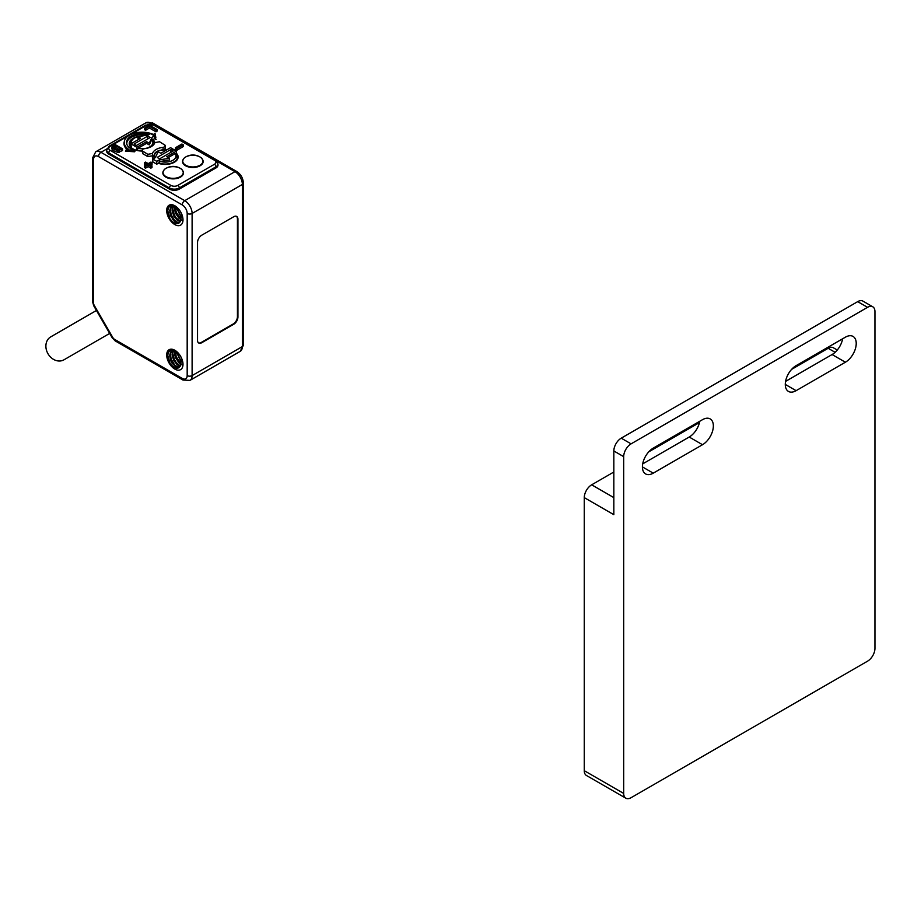 <?xml version="1.0" encoding="UTF-8"?>
<svg xmlns="http://www.w3.org/2000/svg" width="921" height="921" viewBox="0 0 921 921"><rect width="100%" height="100%" fill="white"/><g stroke="black" fill="none" stroke-linecap="round" stroke-linejoin="round"><path stroke-width="1.38" d="M179.468 367.053L175.715 366.408L170.834 359.881L170.143 354.585L170.834 352.524L173.125 350.786M180.435 365.856L177.373 364.405L173.977 360.042L172.526 354.62L173.413 350.913M180.953 363.76L175.934 357.509L175.048 351.88M180.228 359.363L177.972 354.861M169.913 350.475L168.29 352.616L167.76 355.299L170.017 363.415A10.453 6.033 -120 0 1 169.591 350.648A10.453 6.033 -120 0 1 170.017 350.44C174.426 350.233 177.857 353.319 180.32 359.697A8.715 5.031 60 0 1 180.32 366.051L179.088 367.272L175.577 366.754L171.916 363.035L170.592 360.41L169.74 355.08L170.35 352.95L173.378 350.901M177.35 354.067L180.562 360.433M175.105 350.475L174.84 355.287L175.704 358.039L178.904 362.701L180.919 364.14M173.252 350.843L172.169 355.138L173.77 360.56L177.235 364.797L180.309 366.074M179.468 222.56L175.715 221.915L172.1 218.035L170.834 215.376L170.143 210.092L170.834 208.031L173.125 206.292M180.435 221.351L177.373 219.912L173.977 215.549L172.526 210.115L173.413 206.419M180.953 219.256L175.934 213.004L175.048 207.386M180.228 214.869L177.972 210.368M169.913 205.982L168.29 208.123L167.76 210.794L170.017 218.91A10.453 6.033 -120 0 1 169.591 206.143A10.453 6.033 -120 0 1 170.017 205.936C174.426 205.728 177.857 208.814 180.32 215.192A8.715 5.031 60 0 1 180.32 221.558L179.088 222.778L175.577 222.26L170.592 215.917L169.74 210.587L170.35 208.457L173.378 206.396M177.35 209.562L180.562 215.94M175.105 205.982L174.84 210.794L175.704 213.545L178.904 218.196L180.919 219.647M173.252 206.35L172.169 210.633L173.77 216.067L177.235 220.303L180.309 221.581M237.929 219.152L237.929 316.997A5.917 3.419 -60 0 1 233.738 324.25L201.711 342.739A5.917 3.419 120 0 1 198.752 343.038A5.917 3.419 120 0 1 197.531 340.321L197.531 242.476A5.917 3.419 120 0 1 201.711 235.223L233.738 216.734A5.917 3.419 -60 0 1 236.697 216.435A5.917 3.419 -60 0 1 237.929 219.152L237.434 218.864A5.917 3.419 120 0 0 236.444 216.32M198.522 342.877A5.917 3.419 120 0 0 201.227 342.462L233.243 323.973A5.917 3.419 120 0 0 237.434 316.72L237.434 218.864M174.863 205.786A11.501 6.643 -120 0 0 169.119 205.21A11.501 6.643 -120 0 0 169.096 205.222L169.073 205.245A11.501 6.643 60 0 1 174.817 205.809A11.501 6.643 60 0 1 182.323 215.94A11.501 6.643 60 0 1 180.562 225.15A11.501 6.643 -120 0 0 180.608 225.127A11.501 6.643 -120 0 0 182.381 215.917A11.501 6.643 -120 0 0 174.863 205.786M180.585 369.632A11.501 6.643 -120 0 0 180.608 369.62A11.501 6.643 -120 0 0 182.381 360.41A11.501 6.643 -120 0 0 174.863 350.279A11.501 6.643 -120 0 0 169.119 349.715A11.501 6.643 -120 0 0 169.096 349.727M152.874 159.034A12.871 7.426 180 0 1 152.391 157.088A12.871 7.426 180 0 1 152.575 155.753L147.855 156.628L147.809 154.325L152.529 153.462A12.917 7.46 180 0 1 163.063 147.372L164.675 146.853L165.262 145.334L159.552 141.753L154.832 142.617A12.917 7.46 180 0 1 144.298 148.707L142.686 149.225L142.099 150.745L147.809 154.325M176.464 153.346A12.871 7.426 180 0 1 178.121 157.088A12.871 7.426 180 0 1 171.375 163.535A12.871 7.426 180 0 1 158.343 163.27L160.404 161.428A10.799 6.24 0 0 0 172.584 160.438A10.799 6.24 0 0 0 175.255 153.508L168.209 157.572M141.972 151.056A12.871 7.426 180 0 1 133.004 148.88A12.871 7.426 180 0 1 129.239 143.722A12.871 7.426 180 0 1 134.362 137.69M152.69 139.796L152.955 139.635A12.871 7.426 180 0 1 154.843 142.582M152.955 139.635L154.532 138.726L154.532 135.882L150.595 133.614L148.131 135.03L137.92 136.665L137.92 138.369L139.152 139.083M165.423 148.12L164.26 149.398M176.464 153.945L176.464 151.102L170.558 147.682L160.83 153.3L158.113 151.735L155.292 157.641L152.828 159.057L152.828 161.9L156.766 164.18L158.343 163.27M142.801 151.424L142.755 153.68L147.855 156.628M142.755 153.68L141.984 150.25M182.922 171.03A10.304 5.952 180 0 1 183.44 172.883C182.83 170.581 181.898 169.153 180.631 168.578L180.631 168.578A13.93 13.93 0 0 0 165.642 168.578L165.642 168.578A10.108 5.837 0 0 0 165.999 176.625A10.108 5.837 0 0 0 180.113 176.717A10.108 5.837 0 0 0 180.631 168.578A10.108 5.837 0 0 0 165.642 168.578C164.387 169.153 163.454 170.581 162.844 172.883L162.844 172.929A10.304 5.952 0 0 0 162.844 172.929A10.304 5.952 0 0 0 165.861 177.131A10.304 5.952 0 0 0 177.085 178.421A10.304 5.952 0 0 0 183.44 172.929A10.304 5.952 0 0 0 183.44 172.906L183.44 172.883A10.304 5.952 180 0 1 177.085 178.375A10.304 5.952 180 0 1 165.861 177.085A10.304 5.952 180 0 1 162.844 172.883A10.304 5.952 180 0 1 163.351 171.03M185.57 165.757A10.304 5.952 0 0 0 196.795 167.046A10.304 5.952 0 0 0 203.15 161.555A10.304 5.952 0 0 0 203.15 161.532A10.304 5.952 180 0 1 196.795 167A10.304 5.952 180 0 1 185.57 165.711A10.304 5.952 180 0 1 182.542 161.509A10.304 5.952 0 0 0 182.542 161.555A10.304 5.952 0 0 0 185.57 165.757M144.712 128.077L144.712 129.78L145.587 130.287L149.467 128.042L155.983 131.807L157.031 131.196L157.031 129.493L149.639 125.233L144.712 128.077L145.587 128.572L149.467 126.338L155.983 130.091L157.031 129.493M111.832 147.348L112.627 150.319L117.946 152.483L122.539 150.549L122.539 148.834L115.148 144.574L112.166 146.439L112.627 148.615L117.946 150.768L122.539 148.834M111.832 148.765L111.832 147.061M150.837 165.124L152.057 164.422L152.057 162.706L150.929 162.061L148.235 163.616L145.587 162.096L144.459 162.752L147.107 164.272L144.424 165.826L145.541 166.471L148.223 164.917L150.871 166.448L152 165.792L149.352 164.272L152.057 162.706M144.424 165.826L144.424 167.53L145.541 168.175L148.223 166.632L150.871 168.152L152 167.495L152 165.792M144.459 162.752L144.459 164.456L145.622 165.124M126.799 144.171A15.323 8.853 180 0 1 146.9 135.226M154.532 138.449A15.323 8.853 180 0 1 155.58 139.405L155.004 133.257L153.462 134.524A17.867 10.315 0 0 0 135.502 132.912A17.867 10.315 0 0 0 124.37 141.212A17.867 10.315 0 0 0 128.307 149.052L126.096 149.939L125.429 151.182L134.593 151.781L133.695 150.065A15.576 8.991 180 0 1 126.649 143.618A15.576 8.991 180 0 1 133.119 135.145A15.576 8.991 180 0 1 149.11 134.466M124.37 141.212L124.128 142.329A18.121 10.453 0 0 0 127.133 149.524M155.845 137.517L155.004 133.257M156.213 139.29L155.58 139.405M183.314 146.531L176.913 150.227L175.508 149.421L175.508 147.717L181.909 144.01L183.314 144.827L183.314 146.531M215.94 167.956A6.977 4.029 0 0 0 217.989 165.112L217.989 163.973A6.977 4.029 180 0 1 215.94 166.816L215.94 167.956L179.307 189.104A6.977 4.029 0 0 1 169.441 189.104L108.747 154.072A7.103 4.098 0 0 1 106.663 151.171L106.663 150.031A7.103 4.098 180 0 0 108.747 152.932L108.747 154.072M154.532 137.079A15.576 8.991 180 0 1 155.212 137.643M133.695 150.065L126.096 149.939M145.541 166.471L145.541 168.175M148.223 164.917L148.223 166.632M150.871 166.448L150.871 168.152M176.913 150.227L176.913 148.523L175.508 147.717M176.913 148.523L183.314 144.827M113.03 147.406L115.24 145.53L120.881 148.788L116.875 149.962L113.018 147.314M113.03 149.121L115.24 147.233L119.396 149.639M115.24 145.53L115.24 147.233M117.946 150.768L117.946 152.483M149.467 126.338L149.467 128.042M155.983 130.091L155.983 131.807M145.587 128.572L145.587 130.287M185.697 165.239A10.108 5.837 0 0 0 199.811 165.343A10.108 5.837 0 0 0 200.341 157.203L200.341 157.203A10.108 5.837 0 0 0 185.351 157.203L185.351 157.203A10.108 5.837 0 0 0 185.697 165.239M176.464 151.102L166.736 156.72L169.441 158.285L169.441 159.989L160.404 161.428M169.441 158.285L159.229 159.909L159.229 161.854M175.255 153.508L176.314 154.026A12.192 7.034 180 0 1 177.454 156.996A12.192 7.034 180 0 1 171.191 163.155A12.192 7.034 180 0 1 158.838 162.982M152.828 159.057L156.766 161.336L159.229 159.909M170.811 149.524L157.238 157.364A9.751 5.63 0 0 0 159.701 158.78L173.275 150.952A9.751 5.63 0 0 0 170.811 149.524L170.811 152.368M156.766 161.336L156.766 164.18M141.972 150.676A12.192 7.034 180 0 1 136.964 150.019L136.343 150.273M131.358 147.717L130.897 143.849L140.625 138.231L137.92 136.665M146.531 143.342L138.012 148.269A10.799 6.24 0 0 0 150.031 146.727A10.799 6.24 0 0 0 151.746 139.693L149.248 144.908L146.531 143.342L146.531 141.638L136.803 147.256L130.897 143.849M151.746 139.693L152.069 137.31L154.532 135.882M149.248 144.908L149.248 143.204L152.069 137.31M136.803 150.1L136.803 147.256M136.964 150.019L138.012 148.269M149.248 143.204L146.531 141.638M136.55 145.414L150.123 137.574A9.751 5.63 0 0 0 147.659 136.158L134.086 143.998A9.751 5.63 0 0 0 136.55 145.414M147.659 136.158L147.659 139.002M152.069 139.255L152.472 139.923M180.608 225.127L180.562 225.15A11.501 6.643 60 0 1 169.073 218.519A11.501 6.643 60 0 1 169.073 205.245M170.017 218.91C174.414 224.206 177.845 225.081 180.32 221.558L176.222 217.966L174.38 215.007L172.688 208.537L173.298 205.095M170.017 363.415C174.414 368.699 177.845 369.586 180.32 366.051L176.222 362.471L174.38 359.512L172.688 353.042L173.298 349.6M174.817 350.314A11.501 6.643 60 0 1 182.323 360.433A11.501 6.643 60 0 1 180.562 369.655A11.501 6.643 60 0 1 169.073 363.012A11.501 6.643 60 0 1 169.073 349.738A11.501 6.643 60 0 1 174.817 350.314M50.736 336.879L96.44 310.481L50.736 336.879A13.239 10.81 60 0 0 47.984 353.745A13.239 10.81 60 0 0 63.963 359.812L109.68 333.414M177.96 223.676L172.722 219.302L169.729 212.267M177.661 220.603L172.906 213.534L172.1 210.253L172.411 206.039M182.899 220.833L180.274 219.302L176.187 214.04L174.472 206.995M182.784 217.92L179.699 214.443L177.534 209.792M175.186 206.028L176.256 212.291L180.977 218.933M172.089 204.784L170.339 208.227L171.087 214.501L174.622 220.418L178.835 223.343M177.96 368.17L172.722 363.795L169.729 356.772M177.661 365.096L172.906 358.027L172.1 354.758L172.411 350.544M182.899 365.338L180.274 363.807L176.187 358.545L174.472 351.488M182.784 362.414L179.699 358.937L177.534 354.297M175.186 350.533L176.256 356.795L180.977 363.427M172.089 349.278L170.339 352.72L171.087 358.994L174.622 364.923L178.835 367.847M845.386 362.218A15.323 8.853 -60 0 0 855.402 348.714A15.323 8.853 -60 0 0 853.053 336.43A15.323 8.853 -60 0 0 845.386 337.19L796.124 365.637A15.323 8.853 -60 0 0 786.108 379.141A15.323 8.853 -60 0 0 788.457 391.425A15.323 8.853 -60 0 0 796.124 390.665L845.386 362.218L832.089 354.539A15.323 8.853 120 0 0 842.646 338.778M867.559 307.326L631.081 443.853A10.453 6.033 120 0 0 623.69 456.655L623.69 793.442A10.453 6.033 120 0 0 625.854 798.219A10.453 6.033 120 0 0 631.081 797.701L867.559 661.174A10.453 6.033 120 0 0 874.95 648.372L874.95 311.597A10.453 6.033 120 0 0 872.786 306.808A10.453 6.033 120 0 0 867.559 307.326L857.704 301.639A10.453 6.033 -60 0 1 862.931 301.121L872.786 306.808M702.516 444.716A15.323 8.853 120 0 0 712.532 431.201A15.323 8.853 120 0 0 710.183 418.917A15.323 8.853 120 0 0 702.516 419.677L653.254 448.124A15.323 8.853 120 0 0 643.238 461.628A15.323 8.853 120 0 0 645.586 473.912A15.323 8.853 120 0 0 653.254 473.152L702.516 444.716L689.219 437.026A15.323 8.853 120 0 0 699.764 421.265M625.854 798.219L586.435 775.47A10.453 6.033 -60 0 1 584.271 770.681L584.271 497.616L613.835 514.678L613.835 450.968A10.453 6.033 -60 0 1 621.226 438.166L857.704 301.639M835.105 352.306L828.152 348.288L791.611 369.379M699.488 422.566L648.729 451.866M613.835 472.013L591.662 484.814L613.835 497.616M584.271 497.616A10.453 6.033 -60 0 1 591.662 484.814M828.152 348.288A10.453 6.033 -60 0 1 833.367 347.77L837.27 350.026M785.567 381.398L832.089 354.539M642.697 463.885L689.219 437.026M187.182 375.595L187.182 213.465A6.965 4.018 -120 0 0 182.254 204.934L98.501 156.57A6.965 4.018 -120 0 0 93.574 159.414L93.574 303.067A3.488 2.015 -120 0 0 94.299 305.496L112.776 337.489A3.488 2.015 -120 0 0 114.515 339.331L182.254 378.439A6.965 4.018 -120 0 0 187.182 375.595A3.488 2.015 0 0 0 192.109 375.595L242.361 346.584L242.361 184.453L192.109 213.465L192.109 375.595A10.453 6.033 60 0 1 189.945 380.385L240.197 351.362A10.453 6.033 -120 0 0 242.361 346.584A3.488 2.015 0 0 0 243.386 345.156L240.197 351.362M114.515 339.331A3.488 2.015 120 0 0 115.24 340.92L182.98 380.039L189.945 380.385M182.254 378.439A3.488 2.015 120 0 0 182.98 380.039M187.182 213.465A3.488 2.015 0 0 0 192.109 213.465A10.453 6.033 60 0 0 184.718 200.663L234.97 171.651L216.792 161.152M115.24 340.92L112.212 337.811L93.746 305.807L92.549 301.639L92.549 157.998A3.488 2.015 0 0 0 93.574 159.414M92.549 301.639A3.488 2.015 -0 0 0 93.574 303.067M153.162 124.416L151.217 123.299A10.453 6.033 -120 0 0 145.99 122.781L152.955 123.126L236.709 171.479A3.488 2.015 120 0 0 234.97 171.651A10.453 6.033 -120 0 1 242.361 184.453A3.488 2.015 0 0 0 243.386 183.026L243.386 345.156M152.529 153.462L152.575 155.753M163.098 149.674L163.063 147.372M214.466 164.26A4.893 2.821 0 0 0 214.466 160.266L153.784 125.233A5.019 2.901 0 0 0 146.681 125.233L110.232 146.278A5.019 2.901 0 0 0 110.232 150.376L170.915 185.409A4.893 2.821 0 0 0 177.834 185.409L214.466 164.26A2.095 1.209 60 0 1 215.94 166.816L179.307 187.965L179.307 189.104M152.955 123.126A3.488 2.015 120 0 0 151.217 123.299L149.996 124.001M106.836 148.914L100.965 152.31L184.718 200.663A3.488 2.015 -60 0 0 182.254 204.934M177.834 185.409A2.095 1.209 60 0 1 179.307 187.965A6.977 4.029 180 0 1 169.441 187.965L169.441 189.104M170.915 185.409A2.095 1.209 120 0 0 169.441 187.965L108.747 152.932A2.095 1.209 -60 0 1 110.232 150.376M133.476 150.422L134.593 151.781M106.663 150.031L109.185 146.174A2.095 1.209 60 0 1 110.232 146.278M109.185 146.174L145.645 125.129A2.095 1.209 60 0 1 146.681 125.233M214.466 160.266A2.095 1.209 -60 0 1 215.514 160.162L217.989 163.973M145.645 125.129L154.82 125.129A2.095 1.209 120 0 0 153.784 125.233M112.627 148.615L112.627 150.319M119.327 150.572L119.327 152.276M145.99 122.781L95.738 151.792A10.453 6.033 60 0 1 100.965 152.31A3.488 2.015 -60 0 0 98.501 156.57M202.632 159.644A10.304 5.952 180 0 1 203.15 161.509C202.539 159.206 201.595 157.767 200.341 157.203A13.93 13.93 0 0 0 185.351 157.203C184.096 157.767 183.164 159.206 182.542 161.509A10.304 5.952 180 0 1 183.06 159.644M167.046 149.709A10.799 6.24 0 0 0 154.993 157.802M153.427 158.711A12.192 7.034 180 0 1 153.07 156.996L153.07 158.919M130.897 146.404A12.192 7.034 180 0 1 129.907 143.63L129.907 146.013M137.92 136.745A10.799 6.24 0 0 0 131.45 143.526M584.271 770.681L623.69 793.442M623.69 456.655L613.835 450.968M621.226 438.166L631.081 443.853M785.279 384.414L796.124 390.665M642.409 466.901L653.254 473.152M133.787 150.065L134.892 151.401M154.82 125.129L215.514 160.162M111.821 147.199L111.821 148.914M95.738 151.792L92.549 157.998M236.709 171.479C240.83 174.23 243.052 178.087 243.386 183.026M165.377 145.748L165.423 148.051M177.454 159.379L176.222 153.611M167.426 149.49L158.631 150.56L155.315 152.529L153.07 156.996M154.291 143.63L152.287 139.37M142.041 135.997L135.491 137.194L132.163 139.152L129.907 143.63"/></g></svg>
